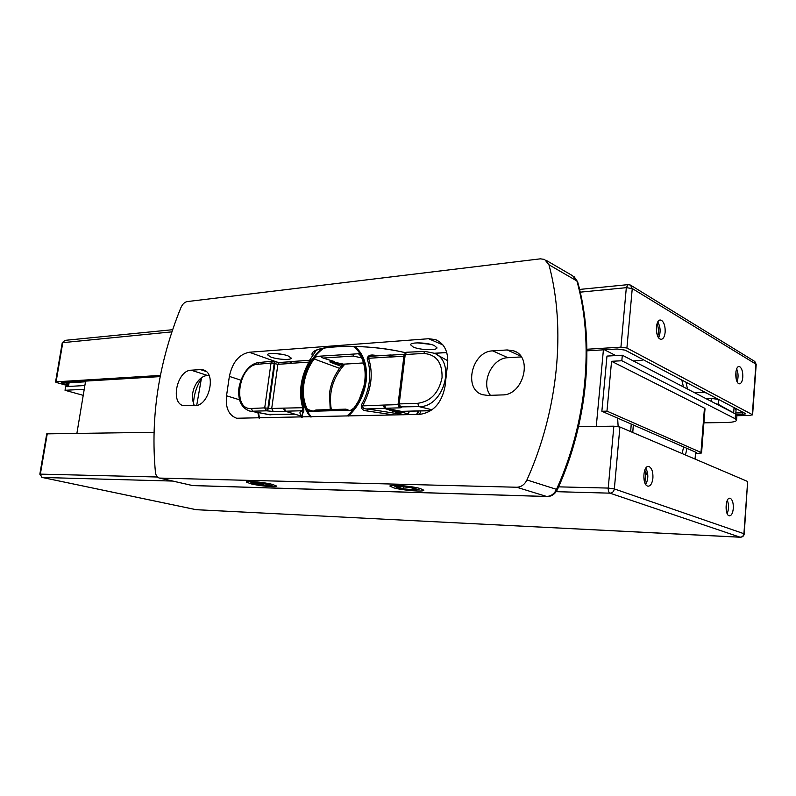 <?xml version="1.0" encoding="UTF-8"?>
<svg xmlns="http://www.w3.org/2000/svg" width="796" height="796" viewBox="0 0 796 796"><rect width="100%" height="100%" fill="white"/><g stroke="black" fill="none" stroke-linecap="round" stroke-linejoin="round"><path stroke-width="1.19" d="M652.909 478.048C653.138 472.098 651.904 468.297 649.218 466.645L648.521 466.486C642.999 465.58 642.054 484.585 647.556 486.058L648.183 486.187C650.7 485.938 652.272 483.222 652.909 478.048M645.825 468.118C648.501 473.61 648.471 479.063 645.725 484.465M733.305 508.405C733.474 503.072 732.479 499.719 730.33 498.346L729.852 498.236C725.415 497.42 724.619 514.614 729.046 515.758L729.484 515.848C731.524 515.609 732.798 513.131 733.305 508.405M727.345 500.306C728.977 504.793 728.917 509.231 727.166 513.619M578.553 426.646L613.855 426.178L619.905 427.014L747.643 481.49L744.22 533.877M39.84 474.177L46.725 433.86L153.966 432.308M738.678 383.592C734.599 381.752 734.987 365.951 739.086 366.558L739.912 366.817C741.991 368.578 742.947 372.04 742.787 377.214C742.36 381.384 741.245 383.592 739.444 383.821L738.678 383.592M659.993 339.016C654.989 336.698 655.377 319.415 660.411 320.042L661.585 320.4C664.182 322.519 665.366 326.46 665.148 332.221C664.63 336.708 663.277 339.086 661.108 339.335L659.993 339.016M586.941 349.245L620.93 347.155L626.91 348.011L752.32 414.626L750.23 415.462L736.907 415.701M67.909 385.722L56.735 382.577L55.541 382.01L56.088 381.821L160.414 375.413M68.028 384.995L62.844 383.533L61.272 382.776L62.008 382.528L160.185 376.598M586.96 350.827L617.198 349.006L625.109 350.131L745.165 413.432L745.544 413.88L742.419 414.547L736.559 414.656M658.65 337.753C660.859 332.33 660.571 327.066 657.785 321.982M737.106 381.692C738.519 377.364 738.38 373.095 736.668 368.886M307.435 409.472L308.639 411.363L306.569 410.03L307.365 409.333C303.813 402.109 302.649 393.801 303.843 384.388C305.206 374.976 308.629 366.498 314.141 358.956L339.613 368.369C334.171 375.712 330.808 383.99 329.514 393.194L330.211 409.592M364.747 381.463C363.394 391.353 359.792 400.189 353.921 407.98L354.061 408.666C360.15 400.667 363.891 391.552 365.294 381.344C366.468 371.155 365.016 362.359 360.936 354.966L360.588 355.862C364.508 363.066 365.901 371.593 364.747 381.463M399.831 406.806L400.567 406.935L399.234 403.691L405.244 354.23L406.716 352.23L425.094 351.424L423.631 353.444C436.238 354.429 442.377 362.488 442.059 377.612C438.865 392.896 430.736 401.463 417.691 403.313L419.014 406.607C443.621 407.651 456.596 361.921 434.278 353.255L425.094 351.424M379.095 355.742L374.13 355.165C369.891 354.538 367.583 355.812 367.195 358.986L368.618 358.29C368.618 356.787 369.812 356.091 372.19 356.2L390.617 354.986M302.609 417.114L302.092 415.184L303.107 412.676C303.963 412.288 304.052 410.338 303.395 406.846L302.689 407.711C298.52 392.726 300.58 377.533 308.858 362.14L290.51 363.324L292.082 361.474L308.569 360.389C309.724 360.061 309.813 360.638 308.858 362.14L309.355 362.697C310.908 359.573 311.216 358.479 310.301 359.404L309.773 360.031M323.664 348.2C312.33 356.747 305.415 368.797 302.898 384.339C304.301 374.637 307.843 365.901 313.544 358.15L314.141 358.956M294.659 414.099L269.317 414.746L252.829 411.373L251.267 408.477L264.72 407.88L266.163 410.786L273.187 411.423L271.715 408.487L268.58 408.378L274.839 363.663L273.615 361.354M258.959 362.508C251.267 363.075 242.113 371.523 238.909 387.98C237.457 403.045 243.486 409.383 250.71 411.263L266.282 410.816L267.904 408.258L268.58 408.378L266.949 410.925M291.923 361.483L289.505 363.553L291.097 361.712L279.456 362.469L277.884 364.309L274.839 363.663L273.665 361.374M391.652 355.096L390.508 355.235L389.234 356.956L368.618 358.29C373.473 373.722 371.463 389.592 362.588 405.89L361.354 405.045C360.877 408.736 362.797 410.706 367.095 410.965L367.195 408.915C364.12 409.104 362.588 408.099 362.588 405.89L384.398 405.045L385.841 408.239L385.115 408.318L399.751 412.258L403.731 412.607L407.661 413.98L407.273 414.676M342.588 364.827L343.922 364.13M339.613 368.369L342.111 364.847L331.643 362.747L340.917 366.2M302.43 416.467L284.709 411.054L283.366 408.129L302.689 407.711C303.097 409.811 302.55 410.826 301.057 410.776L303.107 412.676M404.159 354.28L391.871 355.086L390.329 357.066L389.234 356.956L391.105 355.036M358.17 353.742L354.12 354.021L353.086 356.051L361.603 357.852M358.688 354.011L360.508 355.732M331.643 362.747C329.315 361.971 329.285 361.593 331.534 361.613C334.469 362.051 335.166 361.941 333.604 361.294L323.037 358.061L319.902 356.17L316.49 356.588L314.251 358.817M331.534 361.613L343.544 364.16L363.513 362.936M353.802 408.129L350.927 410.199L347.563 410.567L345.962 409.144L349.623 410.627M308.699 411.074L312.987 411.243L316.102 410.069M383.254 405.264L385.115 408.318L384.577 408.428L383.254 405.264M251.267 408.477C231.994 410.219 238.581 365.056 257.556 364.299L259.178 362.488M270.64 414.835L249.496 411.005M285.177 411.124L284.311 408.268L285.665 411.204L301.057 410.776C299.246 412.338 299.674 414.149 302.351 416.189M285.247 411.144L302.45 416.547M374.13 355.165L373.951 356.081M309.724 360.081L310.301 359.404M403.582 414.766L384.577 408.428L367.195 408.915L401.552 414.308L400.915 414.825M367.095 410.965L394.149 414.985M358.707 353.713L360.936 354.966M405.93 411.363L403.731 412.607L404.05 411.413M430.935 410.587L401.254 411.353L430.726 410.726M398.149 404.905L399.612 407.85L385.841 408.239L401.254 411.353L399.751 412.258M400.179 406.905L419.014 406.607L432.079 409.791M273.108 361.285L271.018 363.046L257.556 364.299M273.187 411.423L286.59 411.562M430.775 344.389L417.383 342.857M283.933 354.717L275.496 353.514M254.75 483.918L252.093 483.023C249.924 481.769 262.381 482.734 268.491 484.306L271.068 485.56C267.635 485.978 262.192 485.431 254.75 483.918M263.814 483.53L269.675 484.973L267.416 485.53L253.506 483.252L255.685 482.675L263.814 483.53M259.595 483.082L259.377 484.674M267.565 484.456L267.416 485.53M398.408 487.958L396.299 487.142C393.702 485.57 409.194 486.605 415.432 488.436L417.393 489.719C412.845 490.286 406.517 489.699 398.408 487.958M410.418 487.58L416.119 489.152L412.537 489.749L403.363 488.794L397.642 487.232L401.124 486.615L410.418 487.58M403.592 486.873L403.363 488.794M412.716 488.217L412.537 489.749M301.356 416.199L301.435 417.144M196.712 405.393L201.398 378.488M419.611 414.388L420.795 410.985M270.889 357.066L267.546 354.817C267.138 352.568 281.306 353.285 287.993 355.872L291.227 358.081C291.525 360.319 277.615 359.613 270.889 357.066M413.283 347.056L410.567 344.787C410.248 341.902 427.651 342.459 434.377 345.573L436.964 347.802C437.133 350.678 420.059 350.111 413.283 347.056M420.397 488.575C411.582 485.968 389.274 484.177 389.931 486.097L393.582 487.819C402.478 490.376 424.228 492.137 423.83 490.236L420.397 488.575M272.491 484.416C263.765 482.177 245.636 480.545 246.372 482.048L250.849 483.809C259.625 486.018 277.326 487.61 276.769 486.127L272.491 484.416M490.445 395.333C480.386 383.065 492.008 357.892 507.918 357.702L521.271 356.916M492.744 350.877L507.181 349.951L513.549 350.817C533.34 356.469 523.509 395.433 502.366 394.915L487.888 395.423L482.694 394.726C462.924 389.592 471.799 351.145 492.744 350.877L507.918 357.702M200.423 369.613L203.109 369.881C216.801 372.568 209.239 406.109 195 405.622L183.548 405.711C169.966 403.184 177.11 370.23 191.179 370.2L200.423 369.613L206.114 371.463M226.532 395.771L229.367 376.399C232.342 362.439 238.959 354.389 249.228 352.24L428.596 338.728L435.382 339.574C444.347 343.394 448.427 351.504 447.601 363.921L444.984 386.637C441.651 403.184 433.203 412.437 419.631 414.388L236.641 418.248C228.721 415.293 225.348 407.801 226.532 395.771L239.566 399.821M193.428 403.92C193.866 395.393 196.114 387.662 200.184 380.737L202.084 377.314M548.951 264.769C566.075 328.201 558.464 409.801 526.932 479.958C524.584 484.674 521.171 487.102 516.684 487.242L159.409 478.078C157.18 477.481 155.857 475.55 155.429 472.297C150.315 416.835 158.802 361.961 180.891 307.684C182.483 304.112 184.612 302.072 187.259 301.575L540.355 258.839L544.573 259.406L548.951 264.769L576.921 280.988C594.154 342.748 587.12 421.711 556.484 489.46C554.205 494.017 550.852 496.346 546.434 496.455L192.314 485.52L160.086 478.147M309.833 359.961L315.017 352.22C313.345 346.131 366.22 342.897 405.234 352.708M194.194 405.652L192.373 398.338C192.234 392.587 193.776 387.284 197 382.418C200.075 378.12 203.537 375.792 207.378 375.433L209 375.344M618.144 426.547L617.636 418.139M633.308 360.916L641.884 360.469L642.949 359.553L624.87 350.021M659.058 336.947L658.401 337.395M644.929 482.983L645.606 471.859L647.845 476.297M645.606 471.859L644.75 470.207M743.971 412.796L706.201 392.886L702.52 392.319L702.281 390.826M630.681 431.611L631.228 424.069M736.181 379.025L735.932 371.623M657.804 336.31C658.799 331.972 658.571 327.713 657.098 323.544M726.32 510.883L726.43 502.973M68.247 383.702L63.73 382.418M76.894 433.342L85.6 381.095M695.495 453.601L701.555 452.984L700.977 452.446L606.97 411.144L601.866 411.253L696.211 452.426L695.605 452.168L695.057 459.073M604.453 349.772L615.756 355.583M596.264 426.407L603.408 349.842M694.321 392.577L702.52 392.319M687.455 389.015L686.062 382.269M685.456 454.974L686.988 448.407M735.832 412.975L743.971 412.806M682.102 453.541L683.645 446.944M683.446 386.936L681.834 380.04M632.77 432.507L633.317 424.984M715.644 403.642L718.251 404.338L718.619 399.443L711.704 398.468L705.992 398.637M735.753 414.079L736.051 409.93L734.051 407.582L718.619 399.443M67.769 386.498L68.356 383.035L69.103 382.776L85.48 381.801M735.653 414.029L718.251 404.338M84.237 389.274L65.033 390.289L65.65 386.617L84.864 385.533L68.486 386.458L69.103 382.776M67.74 386.707L68.486 386.458M700.977 452.446L704.44 408.129L611.557 361.294L621.825 360.747L622.323 355.215L606.98 356.081L601.866 411.253M704.44 408.129L705.007 408.766L701.565 452.904M65.033 390.289L83.232 395.343M703.913 422.835L725.823 422.517C732.3 422.368 735.882 421.631 736.569 420.308L735.176 418.736L621.825 360.747M606.97 411.144L611.557 361.294M736.589 420.069L736.917 415.562L735.524 413.96L622.323 355.215M417.91 411.054L416.686 414.457M418.716 411.035L417.512 414.437M363.911 386.299L359.265 399.423M344.887 364.1C332.927 377.374 328.41 392.518 331.325 409.552M619.905 427.014L614.343 488.913C613.865 491.55 612.413 492.963 609.985 493.162C608.711 492.455 608.124 490.764 608.234 488.077L614.343 488.913L743.922 533.708L747.643 481.49M556.235 491.669L609.985 493.162L740.081 537.191C742.26 537.081 743.544 535.917 743.922 533.708L744.22 533.907C743.842 536.046 742.509 537.151 740.23 537.23L196.483 509.689M740.509 537.191L196.234 509.699L42.268 477.461L172.473 481.063M195.697 509.599L42.108 477.441L39.83 474.197L40.367 474.127L41.681 477.242M47.263 433.73L40.367 474.127L157.419 477.003M558.623 486.853L608.234 488.077L613.855 426.178M628.134 284.63L626.323 287.674L632.253 288.54L630.452 285.077L628.134 284.63M631.069 285.465L754.21 361.105L756.19 364.518L752.598 414.905M626.91 348.011L632.253 288.54L755.911 364.13L752.32 414.626M62.844 383.533L63.023 382.458M742.419 414.547L742.549 412.835M580.234 292.162L626.323 287.674L620.93 347.155M55.551 381.971L62.257 342.708L171.916 331.862M62.267 342.668L64.904 340.37L62.814 342.469L56.088 381.821M307.365 409.333L313.107 411.174M310.52 416.935C303.545 408.706 300.858 397.881 302.46 384.428C304.868 369.294 311.495 357.314 322.35 348.509M354.767 346.36C363.871 353.991 367.652 365.663 366.13 381.374C364.021 395.572 358.071 407.134 348.29 416.049M367.195 358.986C369.593 365.842 370.289 373.414 369.294 381.702C368.2 390 365.553 397.771 361.354 405.045M303.395 406.846C301.306 400.09 300.779 392.786 301.813 384.916C302.918 377.045 305.435 369.642 309.355 362.697M289.505 363.553L277.884 364.309L271.715 408.487L283.366 408.129M384.398 405.045L398.1 404.627M403.91 356.19L390.329 357.066M346.917 416.079C356.996 407.353 363.125 395.771 365.294 381.344C366.807 365.284 362.777 353.613 353.195 346.31M346.867 410.308L312.987 411.243M306.569 410.03C302.878 402.607 301.654 394.04 302.898 384.339C301.296 398.01 304.152 408.865 311.465 416.905M313.544 358.15L315.972 356.916M407.97 414.656L408.716 411.293M353.086 356.051L323.037 358.061M319.902 356.17L354.12 354.021M315.992 356.628L316.49 356.588M309.147 411.343L308.639 411.363M351.524 409.89L350.927 410.199M354.061 408.666L351.464 410.179M264.72 407.88L271.018 363.046L274.192 363.414L267.904 408.258L264.72 407.88M423.631 353.444L404.109 354.588L398.1 403.96L400.398 406.975M398.1 403.96L417.691 403.313M399.612 407.85C401.691 407.761 402.149 407.502 400.995 407.074M295.017 414.209L266.242 414.418M507.181 349.951L520.733 356.16M434.308 353.265L446.755 352.459M259.048 418.129L257.874 412.716M229.367 376.399L240.83 380.16M312.43 355.812C306.579 345.106 361.265 342.559 405.323 352.648M428.596 338.728L442.904 344.927M249.228 352.24L277.983 362.439M526.932 479.958L557.399 489.63C554.832 494.346 551.31 496.634 546.812 496.525L516.684 487.242M192.881 485.59L191.468 485.401M546.016 260.252L572.583 275.734L577.677 281.953C594.881 343.723 587.866 422.228 557.399 489.63M191.179 370.2L207.378 375.433M711.475 401.483L711.704 398.468M733.703 412.378L734.051 407.582M735.176 418.736L735.524 413.96M756.19 364.449L754.797 361.474M64.904 340.37L172.632 329.703M579.597 289.436L627.925 284.65M363.523 362.956L343.693 364.18L340.638 367.085M333.604 361.294L332.599 360.916M345.962 409.144L315.793 410M391.443 355.046L390.766 354.976M279.277 362.488L274.331 361.633M285.217 411.144L284.699 410.835M309.714 360.081L308.828 360.369M447.82 360.777L436.467 354.469M273.525 361.324L272.64 361.215M272.461 361.225L259.168 362.488M409.373 411.273L408.249 414.139M406.587 352.24L404.109 354.588M252.093 483.023L249.775 481.471M271.068 485.56L273.645 484.714M396.299 487.142L393.443 485.311M417.393 489.719L420.596 488.625M434.507 353.354L446.785 352.558M258.501 412.845L259.526 418.119M203.786 370.1L203.109 369.881M546.812 496.525L192.722 485.58L159.409 478.078M435.382 339.574L437.681 340.579M192.373 398.338L192.662 401.015M197 382.418L200.114 378.836M515.977 351.931L513.549 350.817M315.694 351.344L315.017 352.22M573.996 276.56L577.627 281.754"/></g></svg>
